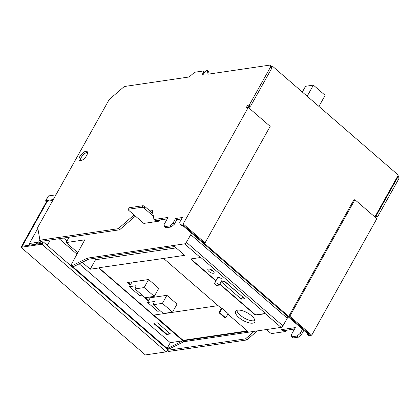 <?xml version="1.0" encoding="UTF-8"?>
<svg xmlns="http://www.w3.org/2000/svg" width="420" height="420" viewBox="0 0 420 420"><rect width="100%" height="100%" fill="white"/><g stroke="black" fill="none" stroke-linecap="round" stroke-linejoin="round"><path stroke-width="0.63" d="M52.784 200.456L46.678 201.353L21 247.296L41.9 244.22L166.252 351.855L167.575 349.487L43.223 241.852L42.546 241.952L41.753 243.374L22.207 246.251L47.355 201.254M41.9 244.22L43.223 241.852M21 247.296L145.352 354.926L166.252 351.855M142.721 205.748L129.465 207.695L128.62 209.213L141.871 207.26A1.774 0.709 -150.8 0 1 144.107 208.163L144.958 206.651A1.774 0.709 -150.8 0 0 142.721 205.748L141.871 207.26M144.958 206.651L152.891 213.518M129.465 207.695A1.774 0.709 -150.8 0 0 129.134 207.884L128.284 209.396A1.774 0.709 -150.8 0 0 128.814 210.415L143.819 223.403L159.112 221.151L159.773 219.975M159.112 221.151L158.046 220.227M153.363 216.174L144.107 208.163M128.62 209.213A1.774 0.709 -150.8 0 0 128.284 209.396M38.383 243.873L36.713 242.424A1.181 0.966 81.6 0 0 36.991 244.072L29.684 245.149A1.181 0.966 81.6 0 1 29.405 243.5L37.837 228.417M53.282 199.563L45.864 200.655A1.181 0.473 -150.8 0 0 45.644 200.776L48.29 196.04A1.181 0.473 -150.8 0 1 48.51 195.914L55.928 194.828M29.405 243.5L38.582 242.151A1.181 0.473 -150.8 0 1 40.073 242.755L40.929 243.495M45.644 200.776A1.181 0.473 -150.8 0 0 45.995 201.453L46.415 201.821M37.522 243.128L39.391 242.855L40.252 243.595M47.276 245.364L50.279 239.993M286.403 330.225L285.779 331.343A1.774 0.709 -150.8 0 1 285.443 331.532L272.192 333.48A1.774 0.709 -150.8 0 1 269.955 332.577L266.448 329.543M285.779 331.343A1.774 0.709 -150.8 0 0 285.311 330.388M248.351 107.468L248.923 106.444M182.485 225.325L183.367 225.194L309.335 334.231L308.453 334.362L182.485 225.325M271.73 68.313L250.556 106.202L249.254 105.079L270.433 67.19L271.73 68.313L271.357 66.197L272.307 66.055L271.567 67.379M249.805 106.312L248.897 107.94M272.307 66.055L398.276 175.093L374.871 216.977M270.433 67.19L270.06 65.074L271.357 66.197M270.06 65.074L208.031 74.198L207.354 70.387L208.656 71.51L209.102 74.041M207.354 70.387L206.335 70.534L204.524 72.104L202.934 74.949L201.915 75.096L203.501 72.256L204.136 72.802M203.501 72.256L203.28 70.985L204.545 72.083M203.28 70.985L194.612 72.261L189.168 76.97L124.257 86.525L109.169 99.572L37.674 227.493L39.926 240.203L41.223 241.327L119.564 229.803L135.382 216.101M39.926 240.203L118.267 228.679L119.564 229.803M118.267 228.679L134.085 214.977M151.253 212.1L152.602 211.901M149.956 210.977L152.376 210.62L153.956 219.513L155.253 220.637L167.26 218.873M153.956 219.513L168.058 217.439L164.089 224.542L164.462 226.664L165.764 227.787L171.197 226.984L174.221 224.369L176.867 219.629L181.566 218.941M164.462 226.664L169.901 225.86L171.197 226.984M169.901 225.86L172.924 223.246L174.221 224.369M172.924 223.246L175.571 218.505L176.867 219.629M175.571 218.505L182.369 217.508L179.723 222.243L180.096 224.364L181.393 225.488L183.367 225.194L203.968 243.028L205.054 242.87L270.175 126.352L248.273 107.399L246.236 107.698L247.559 105.331L248.855 106.454L248.309 107.431M180.096 224.364L183.157 223.913L205.054 242.87M250.556 106.202L248.855 106.454M249.254 105.079L247.559 105.331M248.273 107.399L183.157 223.913M87.517 152.387A5.917 2.499 -49.1 0 0 87.176 152.413A5.917 2.499 -49.1 0 0 82.441 155.747A5.917 2.499 -49.1 0 0 80.241 160.786M85.88 151.289A5.917 2.499 -49.1 0 0 80.519 155.442A5.917 2.499 -49.1 0 0 79.359 160.498A5.917 2.499 -49.1 0 0 80.582 160.76A5.917 2.499 -49.1 0 0 85.942 156.608A5.917 2.499 -49.1 0 0 87.103 151.552A5.917 2.499 -49.1 0 0 85.88 151.289M399 178.474L397.703 177.35L376.525 215.24L377.822 216.363L399 178.474L398.622 176.353L397.913 175.739M397.703 177.35L397.535 176.416M245.532 338.835L246.834 339.959L168.494 351.488L167.197 350.364L245.532 338.835L254.179 331.349M166.892 348.658L166.945 348.941M246.834 339.959L257.303 330.892M294.525 329.028L282.518 330.797L281.221 329.674L295.328 327.6L291.359 334.703L291.732 336.819L297.171 336.021L300.195 333.401L302.526 329.228M280.822 327.427L281.221 329.674M297.171 336.021L298.468 337.144L293.029 337.943L291.732 336.819M298.468 337.144L301.492 334.525L300.195 333.401M301.492 334.525L303.823 330.351M311.724 335.192L308.663 335.643L307.367 334.519L309.335 334.231L288.734 316.397L353.85 199.883L354.942 199.726L376.84 218.678L311.724 335.192L289.821 316.239L288.734 316.397M307.135 333.218L307.367 334.519M375.58 217.586L376.126 216.61L375.417 216.001M377.822 216.363L376.126 216.61M376.525 215.24L375.779 215.35M289.821 316.239L354.942 199.726M71.027 265.676L167.548 349.225A1.181 0.499 -49.1 0 0 167.795 349.277L71.269 265.729A1.181 0.499 -49.1 0 1 71.027 265.676A1.181 0.499 -49.1 0 1 71.122 264.884L84.798 239.831L66.118 242.582L77.81 252.698M265.178 313.483A1.181 0.473 -150.8 0 1 265.062 313.514L264.931 313.75A1.181 0.473 -150.8 0 0 265.151 313.625A1.181 0.473 -150.8 0 0 265.167 313.588L264.836 312.879L201.569 258.116L200.529 257.639L184.585 243.841L87.36 258.148L72.287 265.577L73.505 266.632L72.828 266.732L167.118 348.348L167.8 348.248L168.814 349.125L167.795 349.277M72.287 265.577L71.269 265.729M167.8 348.248L182.873 340.814L98.716 267.976L90.221 269.225L82.246 262.322M227.861 314.081L247.727 331.275L182.873 340.814L183.887 341.691L168.814 349.125M79.207 263.823L170.294 342.662L182.873 340.814L183.136 340.342L247.296 330.902M153.946 315.079L183.136 340.342M218.106 305.634L153.599 315.126L98.847 267.74L98.716 267.976M252.719 323.143A10.946 4.363 -150.8 0 0 254.772 321.993A10.946 4.363 -150.8 0 0 249.548 314.213A10.946 4.363 -150.8 0 0 237.715 310.154A10.946 4.363 -150.8 0 0 235.662 311.309A10.946 4.363 -150.8 0 0 240.886 319.09A10.946 4.363 -150.8 0 0 252.719 323.143M183.887 341.691L281.111 327.385A1.774 0.751 -49.1 0 0 282.907 325.852L288.125 316.764M264.931 313.75L256.095 315.053A1.181 0.473 -150.8 0 1 254.604 314.449L219.749 284.282M215.864 280.922L191.336 259.686L191.468 259.45A1.181 0.473 -150.8 0 1 191.09 258.914M200.529 257.639A1.181 0.473 -150.8 0 0 200.041 257.586L191.205 258.883A1.181 0.473 -150.8 0 0 190.979 259.009A1.181 0.473 -150.8 0 0 191.336 259.686M87.36 258.148L88.578 259.198L174.562 246.545L184.7 255.323L163.569 258.431L221.361 308.453L222.038 308.354L228.123 313.619L225.74 317.882L225.057 317.982L218.978 312.716L221.361 308.453M132.673 281.873L127.024 282.487L130.174 285.212M130.573 284.503L128.063 282.329M184.585 243.841A1.774 0.751 -49.1 0 0 186.38 242.303L191.604 233.221M150.922 297.67L145.273 298.284L148.423 301.009M163.569 258.431L98.847 267.74M222.038 308.354L219.655 312.617L225.74 317.882M219.655 312.617L218.978 312.716M88.578 259.198L73.505 266.632M69.053 237.232L66.118 242.582M170.384 333.853L166.877 334.541L166.131 334.241L153.967 323.71L154.214 323.264M170.279 334.042L158.046 323.111L157.3 322.812L153.899 323.311L153.967 323.71M148.822 300.3L146.312 298.127M176.117 247.895L95.513 259.749L90.221 269.225M236.796 310.391A10.946 4.363 -150.8 0 0 243.642 317.646A10.946 4.363 -150.8 0 0 254.042 320.775A10.946 4.363 -150.8 0 0 254.961 320.544M224.553 281.484L242.771 296.971M241.3 299.145L244.703 298.641L224.826 281.442L221.429 281.941L241.3 299.145L242.492 297.014M209.99 269.22A3.549 1.418 -150.8 0 0 213.124 270.974M208.53 269.057A3.549 1.418 -150.8 0 0 207.863 269.43A3.549 1.418 -150.8 0 0 209.559 271.95A3.549 1.418 -150.8 0 0 213.397 273.268A3.549 1.418 -150.8 0 0 214.058 272.895A3.549 1.418 -150.8 0 0 212.368 270.37A3.549 1.418 -150.8 0 0 208.53 269.057M254.604 314.449L254.735 314.213L219.881 284.046M216.001 280.681L191.468 259.45M254.735 314.213A1.181 0.473 -150.8 0 0 256.226 314.816L256.095 315.053M265.062 313.514L256.226 314.816M219.035 285.558L222.08 280.114A2.515 1.003 -150.8 0 0 220.878 278.324A2.515 1.003 -150.8 0 0 218.159 277.394A2.515 1.003 -150.8 0 0 217.691 277.657L214.646 283.106A2.515 1.003 -150.8 0 0 215.843 284.891A2.515 1.003 -150.8 0 0 218.563 285.82A2.515 1.003 -150.8 0 0 219.035 285.558A2.515 1.003 -150.8 0 0 217.833 283.773A2.515 1.003 -150.8 0 0 215.119 282.839A2.515 1.003 -150.8 0 0 214.646 283.106M95.513 259.749L93.959 258.405M170.294 342.662L167.118 348.348M154.256 323.258L166.399 333.769L167.144 334.068L170.184 333.622M59.099 238.697L77.002 254.189M63.509 238.046L66.964 241.038M301.859 91.633L302.631 91.529M318.938 106.412L325.138 95.314L313.378 85.134L305.56 86.284L302.337 92.048M307.172 96.233L313.378 85.134M162.393 303.371L172.531 312.144L177.03 304.096L166.892 295.318L162.393 303.371L153.216 304.721L154.387 301.502L147.588 302.505L150.239 297.769L166.892 295.318M153.216 304.721L163.354 313.493L172.531 312.144M147.588 302.505L157.731 311.278L160.351 310.894M148.638 279.52L144.139 287.574L134.962 288.923L136.138 285.71L129.339 286.708L131.985 281.972L148.638 279.52L158.781 288.298L154.282 296.347L144.139 287.574M134.962 288.923L145.105 297.701L154.282 296.347M129.339 286.708L139.477 295.486L142.097 295.097M39.863 239.852L38.582 242.151M48.51 195.914L45.864 200.655M40.987 241.117L40.073 242.755M281.111 327.385L265.167 313.588M190.769 234.67L287.291 318.218M186.38 242.303L282.907 325.852M166.131 334.241L166.399 333.769M167.144 334.068L166.877 334.541"/></g></svg>
